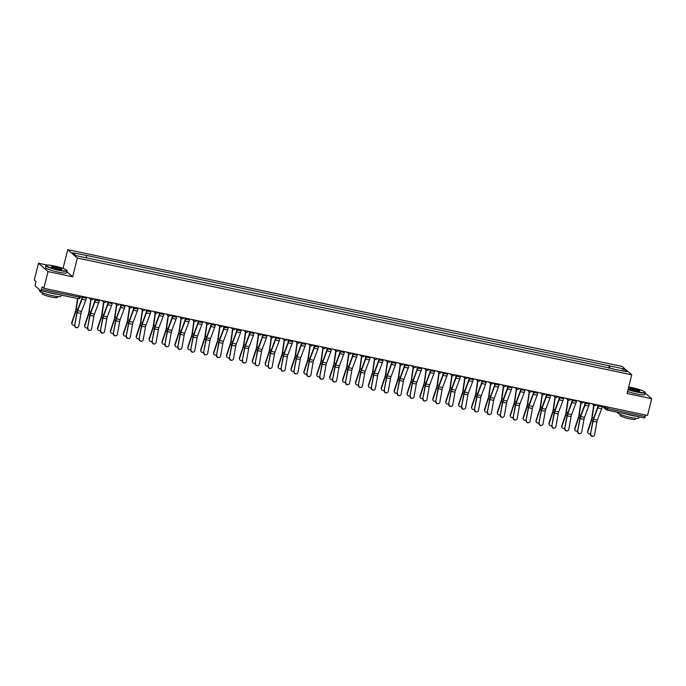 <?xml version="1.0" encoding="UTF-8"?>
<svg xmlns="http://www.w3.org/2000/svg" width="686" height="686" viewBox="0 0 686 686"><rect width="100%" height="100%" fill="white"/><g stroke="black" fill="none" stroke-linecap="round" stroke-linejoin="round"><path stroke-width="1.03" d="M47.24 265.07L38.467 263.227L34.3 279.939L35.989 281.423L35.346 284.021A1.749 0.446 -78.1 0 0 35.303 286.036L40.723 290.77A1.749 0.446 -78.1 0 0 40.783 290.804A1.749 0.446 -78.1 0 0 41.52 289.423L80.245 297.33M38.467 263.227L48.029 271.587L43.861 288.3L647.533 415.442L651.7 398.729L627.064 393.532L631.737 374.805L622.168 366.444L67.777 249.678L63.035 268.398M642.516 390.694L641.076 390.137M48.029 271.587L72.665 276.775L77.338 258.039L631.737 374.805M43.861 288.3L42.172 286.817L41.52 289.423M651.7 398.729L645.089 392.949M645.569 415.03L645.192 416.565A1.749 0.446 101.9 0 1 644.446 417.945A1.749 0.446 101.9 0 1 644.386 417.911L607.059 410.048M609.76 368.365L609.803 365.947L623.694 368.871L626.91 371.683L612.855 369.017M609.803 365.947L86.042 255.338L72.605 252.8L75.82 255.612L613.018 368.751M67.777 249.678L77.338 258.039M66.911 271.742L72.665 276.775M608.705 368.142L609.357 365.552M86.496 255.732L86.453 257.85M623.694 368.871L621.91 370.629M590.826 433.895A2.007 1.929 75.2 0 0 593.236 436.236A2.007 1.929 75.2 0 0 594.625 434.692L596.854 422.07L593.056 421.264L590.517 433.972A2.007 1.929 -104.8 0 0 593.081 436.27M598.346 405.083L598.175 405.803A4.373 1.123 101.9 0 1 597.695 407.347L593.459 418.649A4.373 1.123 -78.1 0 0 592.738 421.35L590.517 433.972M598.638 405.143L598.424 406.018A5.505 1.415 101.9 0 1 597.823 407.964L593.587 419.266A3.233 0.832 -78.1 0 0 593.056 421.264M602.445 405.94L602.222 406.815A5.505 1.415 101.9 0 1 601.622 408.77L597.386 420.072A3.233 0.832 -78.1 0 0 596.854 422.07M587.808 432.755L587.636 432.257A2.007 1.784 -18.4 0 1 587.645 431.22L587.808 431.726A2.007 1.784 161.6 0 0 590.56 433.689M593.673 405.212L591.855 417.868A3.233 0.832 101.9 0 1 591.383 419.918L587.645 431.22M593.939 405.426L592.19 417.654A4.373 1.123 101.9 0 1 591.546 420.415L587.808 431.726M597.918 404.989A4.373 1.123 -78.1 0 0 597.9 405.109L597.515 407.836M577.929 431.177A2.007 1.929 75.2 0 0 580.339 433.526A2.007 1.929 75.2 0 0 581.728 431.983L583.957 419.352L580.159 418.546L577.621 431.262A2.007 1.929 -104.8 0 0 580.185 433.561M585.45 402.365L585.278 403.085A4.373 1.123 101.9 0 1 584.798 404.629L580.562 415.93A4.373 1.123 -78.1 0 0 579.842 418.632L577.621 431.262M585.741 402.425L585.527 403.299A5.505 1.415 101.9 0 1 584.926 405.246L580.69 416.548A3.233 0.832 -78.1 0 0 580.159 418.546M589.548 403.231L589.325 404.105A5.505 1.415 101.9 0 1 588.725 406.052L584.489 417.354A3.233 0.832 -78.1 0 0 583.957 419.352M565.032 428.458A2.007 1.929 75.2 0 0 567.442 430.808A2.007 1.929 75.2 0 0 568.831 429.265L571.061 416.634L567.262 415.836L564.724 428.544A2.007 1.929 -104.8 0 0 567.288 430.842M572.553 399.646L572.381 400.367A4.373 1.123 101.9 0 1 571.901 401.91L567.665 413.212A4.373 1.123 -78.1 0 0 566.945 415.913L564.724 428.544M572.844 399.715L572.63 400.581A5.505 1.415 101.9 0 1 572.03 402.536L567.794 413.838A3.233 0.832 -78.1 0 0 567.262 415.836M576.652 400.513L576.429 401.387A5.505 1.415 101.9 0 1 575.828 403.334L571.592 414.636A3.233 0.832 -78.1 0 0 571.061 416.634M574.911 430.045L574.739 429.539A2.007 1.784 -18.4 0 1 574.748 428.51L574.911 429.007A2.007 1.784 161.6 0 0 577.663 430.98M580.776 402.493L578.958 415.15A3.233 0.832 101.9 0 1 578.487 417.199L574.748 428.51M581.042 402.708L579.293 414.936A4.373 1.123 101.9 0 1 578.65 417.697L574.911 429.007M585.021 402.279A4.373 1.123 -78.1 0 0 585.004 402.399L584.618 405.117M562.014 427.327L561.843 426.821A2.007 1.784 -18.4 0 1 561.851 425.792L562.014 426.289A2.007 1.784 161.6 0 0 564.767 428.261M567.879 399.775L566.061 412.432A3.233 0.832 101.9 0 1 565.59 414.481L561.851 425.792M568.145 399.989L566.396 412.217A4.373 1.123 101.9 0 1 565.753 414.987L562.014 426.289M572.124 399.561A4.373 1.123 -78.1 0 0 572.107 399.681L571.721 402.399M628.11 389.331A10.667 1.466 14 0 0 636.96 391.783A10.667 1.466 14 0 0 644.926 392.1A10.667 1.466 14 0 0 632.295 387.701A10.667 1.466 14 0 0 628.676 387.058M644.926 392.1L645.114 392.409A10.925 1.501 -166 0 1 645.166 392.641A10.925 1.501 -166 0 1 636.96 392.092A10.925 1.501 -166 0 1 628.042 389.622M633.461 388.722A5.334 0.729 -166 0 1 639.729 391.123A5.334 0.729 -166 0 1 635.793 390.763A5.334 0.729 -166 0 1 629.482 388.568A5.334 0.729 -166 0 1 633.461 388.722M639.489 391.192A5.068 0.695 14 0 0 633.452 389.031A5.068 0.695 14 0 0 629.654 388.739M639.138 416.822L638.837 418.006A10.925 1.501 -166 0 1 630.631 417.457A10.925 1.501 -166 0 1 617.64 412.723L617.743 412.32M636.016 416.17A10.925 1.501 -166 0 1 631.154 415.356A10.925 1.501 -166 0 1 625.641 413.984M635.622 418.28L635.39 419.197A7.863 1.08 -166 0 1 629.482 418.803A7.863 1.08 -166 0 1 620.127 415.399L620.358 414.473M645.166 392.641L644.703 394.493A10.925 1.501 -166 0 1 636.497 393.935A10.925 1.501 -166 0 1 627.579 391.474M54.254 265.962A10.667 1.466 14 0 0 46.391 265.25A10.667 1.466 14 0 0 58.919 270.044A10.667 1.466 14 0 0 66.885 270.361A10.667 1.466 14 0 0 54.254 265.962M66.885 270.361L67.074 270.67A10.925 1.501 -166 0 1 67.125 270.901A10.925 1.501 -166 0 1 58.919 270.344A10.925 1.501 -166 0 1 45.928 265.611A10.925 1.501 -166 0 1 46.073 265.439L46.391 265.25M55.42 266.983A5.334 0.729 -166 0 1 61.689 269.375A5.334 0.729 -166 0 1 57.753 269.023A5.334 0.729 -166 0 1 51.441 266.82A5.334 0.729 -166 0 1 55.42 266.983M61.448 269.452A5.068 0.695 14 0 0 55.412 267.283A5.068 0.695 14 0 0 51.622 267M61.097 295.083L60.797 296.266A10.925 1.501 -166 0 1 52.59 295.717A10.925 1.501 -166 0 1 39.599 290.984L39.839 290.007M57.984 294.423A10.925 1.501 -166 0 1 53.114 293.617A10.925 1.501 -166 0 1 47.6 292.236M57.581 296.541L57.35 297.458A7.863 1.08 -166 0 1 51.441 297.064A7.863 1.08 -166 0 1 42.086 293.651L42.318 292.733M67.125 270.901L66.662 272.745A10.925 1.501 -166 0 1 58.456 272.196A10.925 1.501 -166 0 1 45.465 267.463L45.928 265.611M552.136 425.749A2.007 1.929 75.2 0 0 554.545 428.09A2.007 1.929 75.2 0 0 555.934 426.546L558.164 413.915L554.365 413.118L551.827 425.826A2.007 1.929 -104.8 0 0 554.391 428.124M559.656 396.937L559.484 397.648A4.373 1.123 101.9 0 1 559.004 399.201L554.768 410.502A4.373 1.123 -78.1 0 0 554.048 413.195L551.827 425.826M559.947 396.997L559.733 397.871A5.505 1.415 101.9 0 1 559.133 399.818L554.897 411.12A3.233 0.832 -78.1 0 0 554.365 413.118M563.755 397.794L563.532 398.669A5.505 1.415 101.9 0 1 562.932 400.615L558.696 411.917A3.233 0.832 -78.1 0 0 558.164 413.915M539.239 423.03A2.007 1.929 75.2 0 0 541.648 425.371A2.007 1.929 75.2 0 0 543.038 423.828L545.267 411.197L541.468 410.4L538.93 423.108A2.007 1.929 -104.8 0 0 541.494 425.406M546.759 394.218L546.588 394.939A4.373 1.123 101.9 0 1 546.107 396.482L541.871 407.784A4.373 1.123 -78.1 0 0 541.151 410.485L538.93 423.108M547.051 394.279L546.836 395.153A5.505 1.415 101.9 0 1 546.236 397.1L542 408.402A3.233 0.832 -78.1 0 0 541.468 410.4M550.858 395.076L550.635 395.951A5.505 1.415 101.9 0 1 550.035 397.897L545.799 409.208A3.233 0.832 -78.1 0 0 545.267 411.197M526.342 420.312A2.007 1.929 75.2 0 0 528.752 422.653A2.007 1.929 75.2 0 0 530.141 421.11L532.37 408.487L528.572 407.681L526.033 420.398A2.007 1.929 -104.8 0 0 528.597 422.687M533.871 391.5L533.691 392.221A4.373 1.123 101.9 0 1 533.211 393.764L528.975 405.066A4.373 1.123 -78.1 0 0 528.254 407.767L526.033 420.398M534.154 391.56L533.94 392.435A5.505 1.415 101.9 0 1 533.339 394.381L529.103 405.683A3.233 0.832 -78.1 0 0 528.572 407.681M537.961 392.366L537.738 393.241A5.505 1.415 101.9 0 1 537.138 395.187L532.902 406.489A3.233 0.832 -78.1 0 0 532.37 408.487M549.117 424.608L548.946 424.111A2.007 1.784 -18.4 0 1 548.954 423.073L549.117 423.571A2.007 1.784 161.6 0 0 551.87 425.543M554.983 397.065L553.173 409.722A3.233 0.832 101.9 0 1 552.693 411.763L548.954 423.073M555.248 397.271L553.499 409.499A4.373 1.123 101.9 0 1 552.856 412.269L549.117 423.571M559.227 396.842A4.373 1.123 -78.1 0 0 559.21 396.962L558.824 399.681M536.22 421.89L536.049 421.393A2.007 1.784 -18.4 0 1 536.058 420.355L536.22 420.861A2.007 1.784 161.6 0 0 538.973 422.825M542.086 394.347L540.276 407.004A3.233 0.832 101.9 0 1 539.796 409.053L536.058 420.355M542.352 394.561L540.602 406.781A4.373 1.123 101.9 0 1 539.959 409.551L536.22 420.861M546.33 394.124A4.373 1.123 -78.1 0 0 546.313 394.244L545.927 396.971M523.324 419.18L523.152 418.674A2.007 1.784 -18.4 0 1 523.161 417.637L523.324 418.143A2.007 1.784 161.6 0 0 526.076 420.115M529.189 391.629L527.38 404.286A3.233 0.832 101.9 0 1 526.899 406.335L523.161 417.637M529.455 391.843L527.706 404.071A4.373 1.123 101.9 0 1 527.062 406.832L523.324 418.143M533.434 391.414A4.373 1.123 -78.1 0 0 533.416 391.535L533.031 394.253M513.445 417.594A2.007 1.929 75.2 0 0 515.855 419.943A2.007 1.929 75.2 0 0 517.244 418.4L519.473 405.769L515.675 404.972L513.137 417.68A2.007 1.929 -104.8 0 0 515.701 419.978M520.974 388.782L520.794 389.502A4.373 1.123 101.9 0 1 520.314 391.046L516.078 402.348A4.373 1.123 -78.1 0 0 515.358 405.049L513.137 417.68M521.257 388.851L521.043 389.717A5.505 1.415 101.9 0 1 520.442 391.672L516.206 402.974A3.233 0.832 -78.1 0 0 515.675 404.972M525.064 389.648L524.841 390.523A5.505 1.415 101.9 0 1 524.241 392.469L520.005 403.771A3.233 0.832 -78.1 0 0 519.473 405.769M510.427 416.462L510.255 415.956A2.007 1.784 -18.4 0 1 510.264 414.927L510.427 415.424A2.007 1.784 161.6 0 0 513.179 417.397M516.292 388.911L514.483 401.567A3.233 0.832 101.9 0 1 514.003 403.617L510.264 414.927M516.558 389.125L514.809 401.353A4.373 1.123 101.9 0 1 514.166 404.114L510.427 415.424M520.537 388.696A4.373 1.123 -78.1 0 0 520.52 388.816L520.134 391.535M500.548 414.884A2.007 1.929 75.2 0 0 502.958 417.225A2.007 1.929 75.2 0 0 504.347 415.682L506.577 403.051L502.778 402.253L500.24 414.961A2.007 1.929 -104.8 0 0 502.804 417.26M508.077 386.072L507.897 386.784A4.373 1.123 101.9 0 1 507.417 388.336L503.181 399.638A4.373 1.123 -78.1 0 0 502.461 402.33L500.24 414.961M508.36 386.132L508.146 387.007A5.505 1.415 101.9 0 1 507.546 388.953L503.31 400.255A3.233 0.832 -78.1 0 0 502.778 402.253M512.168 386.93L511.945 387.804A5.505 1.415 101.9 0 1 511.344 389.751L507.108 401.053A3.233 0.832 -78.1 0 0 506.577 403.051M497.53 413.744L497.359 413.246A2.007 1.784 -18.4 0 1 497.367 412.209L497.53 412.706A2.007 1.784 161.6 0 0 500.283 414.678M503.395 386.201L501.586 398.858A3.233 0.832 101.9 0 1 501.106 400.898L497.367 412.209M503.661 386.407L501.912 398.635A4.373 1.123 101.9 0 1 501.269 401.404L497.53 412.706M507.64 385.978A4.373 1.123 -78.1 0 0 507.623 386.098L507.237 388.816M487.652 412.166A2.007 1.929 75.2 0 0 490.061 414.507A2.007 1.929 75.2 0 0 491.459 412.963L493.68 400.332L489.881 399.535L487.343 412.243A2.007 1.929 -104.8 0 0 489.907 414.541M495.181 383.354L495 384.066A4.373 1.123 101.9 0 1 494.52 385.618L490.284 396.92A4.373 1.123 -78.1 0 0 489.564 399.621L487.343 412.243M495.464 383.414L495.249 384.289A5.505 1.415 101.9 0 1 494.649 386.235L490.413 397.537A3.233 0.832 -78.1 0 0 489.881 399.535M499.271 384.211L499.048 385.086A5.505 1.415 101.9 0 1 498.448 387.033L494.212 398.343A3.233 0.832 -78.1 0 0 493.68 400.332M484.633 411.025L484.462 410.528A2.007 1.784 -18.4 0 1 484.47 409.491L484.633 409.996A2.007 1.784 161.6 0 0 487.386 411.96M490.499 383.483L488.689 396.139A3.233 0.832 101.9 0 1 488.209 398.189L484.47 409.491M490.764 383.697L489.015 395.916A4.373 1.123 101.9 0 1 488.381 398.686L484.633 409.996M494.743 383.26A4.373 1.123 -78.1 0 0 494.726 383.38L494.34 386.107M474.755 409.448A2.007 1.929 75.2 0 0 477.164 411.789A2.007 1.929 75.2 0 0 478.562 410.245L480.783 397.623L476.984 396.817L474.446 409.533A2.007 1.929 -104.8 0 0 477.01 411.823M482.284 380.636L482.104 381.356A4.373 1.123 101.9 0 1 481.623 382.899L477.387 394.201A4.373 1.123 -78.1 0 0 476.667 396.902L474.446 409.533M482.567 380.696L482.352 381.57A5.505 1.415 101.9 0 1 481.752 383.517L477.516 394.819A3.233 0.832 -78.1 0 0 476.984 396.817M486.374 381.502L486.151 382.368A5.505 1.415 101.9 0 1 485.551 384.323L481.315 395.625A3.233 0.832 -78.1 0 0 480.783 397.623M471.736 408.316L471.565 407.81A2.007 1.784 -18.4 0 1 471.574 406.772L471.736 407.278A2.007 1.784 161.6 0 0 474.489 409.25M477.602 380.764L475.792 393.421A3.233 0.832 101.9 0 1 475.312 395.47L471.574 406.772M477.868 380.979L476.118 393.207A4.373 1.123 101.9 0 1 475.484 395.968L471.736 407.278M481.846 380.55A4.373 1.123 -78.1 0 0 481.829 380.67L481.443 383.388M461.858 406.729A2.007 1.929 75.2 0 0 464.276 409.079A2.007 1.929 75.2 0 0 465.665 407.535L467.886 394.904L464.088 394.107L461.549 406.815A2.007 1.929 -104.8 0 0 464.113 409.113M469.387 377.917L469.207 378.638A4.373 1.123 101.9 0 1 468.727 380.181L464.491 391.483A4.373 1.123 -78.1 0 0 463.77 394.184L461.549 406.815M469.67 377.977L469.456 378.852A5.505 1.415 101.9 0 1 468.855 380.799L464.619 392.109A3.233 0.832 -78.1 0 0 464.088 394.107M473.477 378.783L473.254 379.658A5.505 1.415 101.9 0 1 472.654 381.605L468.418 392.906A3.233 0.832 -78.1 0 0 467.886 394.904M458.84 405.598L458.668 405.092A2.007 1.784 -18.4 0 1 458.677 404.063L458.84 404.56A2.007 1.784 161.6 0 0 461.592 406.532M464.705 378.046L462.896 390.703A3.233 0.832 101.9 0 1 462.415 392.752L458.677 404.063M464.971 378.26L463.222 390.488A4.373 1.123 101.9 0 1 462.587 393.25L458.84 404.56M468.95 377.832A4.373 1.123 -78.1 0 0 468.932 377.952L468.547 380.67M448.961 404.011A2.007 1.929 75.2 0 0 451.379 406.361A2.007 1.929 75.2 0 0 452.769 404.817L454.99 392.186L451.191 391.389L448.653 404.097A2.007 1.929 -104.8 0 0 451.217 406.395M456.49 375.208L456.31 375.919A4.373 1.123 101.9 0 1 455.83 377.463L451.594 388.773A4.373 1.123 -78.1 0 0 450.873 391.466L448.653 404.097M456.773 375.268L456.559 376.142A5.505 1.415 101.9 0 1 455.958 378.089L451.722 389.391A3.233 0.832 -78.1 0 0 451.191 391.389M460.58 376.065L460.357 376.94A5.505 1.415 101.9 0 1 459.757 378.886L455.521 390.188A3.233 0.832 -78.1 0 0 454.99 392.186M445.943 402.879L445.771 402.382A2.007 1.784 -18.4 0 1 445.78 401.344L445.943 401.842A2.007 1.784 161.6 0 0 448.695 403.814M451.808 375.336L449.999 387.993A3.233 0.832 101.9 0 1 449.519 390.034L445.78 401.344M452.074 375.542L450.325 387.77A4.373 1.123 101.9 0 1 449.69 390.54L445.943 401.842M456.053 375.113A4.373 1.123 -78.1 0 0 456.036 375.233L455.65 377.952M436.064 401.301A2.007 1.929 75.2 0 0 438.483 403.642A2.007 1.929 75.2 0 0 439.872 402.099L442.093 389.468L438.294 388.67L435.756 401.379A2.007 1.929 -104.8 0 0 438.32 403.677M443.593 372.489L443.413 373.201A4.373 1.123 101.9 0 1 442.933 374.753L438.697 386.055A4.373 1.123 -78.1 0 0 437.977 388.756L435.756 401.379M443.876 372.549L443.662 373.424A5.505 1.415 101.9 0 1 443.062 375.371L438.826 386.672A3.233 0.832 -78.1 0 0 438.294 388.67M447.684 373.347L447.461 374.222A5.505 1.415 101.9 0 1 446.86 376.168L442.624 387.47A3.233 0.832 -78.1 0 0 442.093 389.468M433.046 400.161L432.875 399.664A2.007 1.784 -18.4 0 1 432.883 398.626L433.046 399.132A2.007 1.784 161.6 0 0 435.799 401.096M438.911 372.618L437.102 385.275A3.233 0.832 101.9 0 1 436.622 387.316L432.883 398.626M439.177 372.824L437.436 385.052A4.373 1.123 101.9 0 1 436.793 387.822L433.046 399.132M443.165 372.395A4.373 1.123 -78.1 0 0 443.139 372.515L442.753 375.242M423.168 398.583A2.007 1.929 75.2 0 0 425.586 400.924A2.007 1.929 75.2 0 0 426.975 399.381L429.196 386.758L425.397 385.952L422.859 398.669A2.007 1.929 -104.8 0 0 425.423 400.958M430.697 369.771L430.516 370.491A4.373 1.123 101.9 0 1 430.036 372.035L425.8 383.337A4.373 1.123 -78.1 0 0 425.08 386.038L422.859 398.669M430.98 369.831L430.765 370.706A5.505 1.415 101.9 0 1 430.165 372.652L425.929 383.954A3.233 0.832 -78.1 0 0 425.397 385.952M434.787 370.637L434.564 371.503A5.505 1.415 101.9 0 1 433.964 373.458L429.728 384.76A3.233 0.832 -78.1 0 0 429.196 386.758M420.149 397.451L419.978 396.945A2.007 1.784 -18.4 0 1 419.986 395.908L420.149 396.414A2.007 1.784 161.6 0 0 422.902 398.386M426.015 369.9L424.205 382.556A3.233 0.832 101.9 0 1 423.725 384.606L419.986 395.908M426.28 370.114L424.54 382.342A4.373 1.123 101.9 0 1 423.897 385.103L420.149 396.414M430.268 369.685A4.373 1.123 -78.1 0 0 430.242 369.805L429.856 372.524M410.271 395.865A2.007 1.929 75.2 0 0 412.689 398.214A2.007 1.929 75.2 0 0 414.078 396.671L416.299 384.04L412.5 383.234L409.962 395.951A2.007 1.929 -104.8 0 0 412.526 398.249M417.8 367.053L417.62 367.773A4.373 1.123 101.9 0 1 417.139 369.317L412.903 380.619A4.373 1.123 -78.1 0 0 412.183 383.32L409.962 395.951M418.083 367.113L417.868 367.988A5.505 1.415 101.9 0 1 417.268 369.934L413.032 381.245A3.233 0.832 -78.1 0 0 412.5 383.234M421.89 367.919L421.667 368.794A5.505 1.415 101.9 0 1 421.067 370.74L416.831 382.042A3.233 0.832 -78.1 0 0 416.299 384.04M407.252 394.733L407.081 394.227A2.007 1.784 -18.4 0 1 407.09 393.198L407.252 393.695A2.007 1.784 161.6 0 0 410.005 395.668M413.118 367.182L411.308 379.838A3.233 0.832 101.9 0 1 410.828 381.888L407.09 393.198M413.384 367.396L411.643 379.624A4.373 1.123 101.9 0 1 411 382.385L407.252 393.695M417.371 366.967A4.373 1.123 -78.1 0 0 417.345 367.087L416.959 369.805M397.374 393.147A2.007 1.929 75.2 0 0 399.792 395.496A2.007 1.929 75.2 0 0 401.181 393.953L403.402 381.322L399.604 380.524L397.065 393.232A2.007 1.929 -104.8 0 0 399.629 395.53M404.903 364.343L404.723 365.055A4.373 1.123 101.9 0 1 404.243 366.598L400.007 377.909A4.373 1.123 -78.1 0 0 399.286 380.601L397.065 393.232M405.186 364.403L404.972 365.278A5.505 1.415 101.9 0 1 404.371 367.224L400.135 378.526A3.233 0.832 -78.1 0 0 399.604 380.524M408.993 365.201L408.77 366.075A5.505 1.415 101.9 0 1 408.17 368.022L403.934 379.324A3.233 0.832 -78.1 0 0 403.402 381.322M394.356 392.015L394.184 391.517A2.007 1.784 -18.4 0 1 394.193 390.48L394.356 390.977A2.007 1.784 161.6 0 0 397.108 392.949M400.221 364.472L398.412 377.129A3.233 0.832 101.9 0 1 397.931 379.169L394.193 390.48M400.487 364.678L398.746 376.906A4.373 1.123 101.9 0 1 398.103 379.675L394.356 390.977M404.474 364.249A4.373 1.123 -78.1 0 0 404.448 364.369L404.063 367.087M384.477 390.437A2.007 1.929 75.2 0 0 386.895 392.778A2.007 1.929 75.2 0 0 388.285 391.234L390.505 378.603L386.707 377.806L384.169 390.514A2.007 1.929 -104.8 0 0 386.733 392.812M392.006 361.625L391.826 362.337A4.373 1.123 101.9 0 1 391.346 363.889L387.11 375.191A4.373 1.123 -78.1 0 0 386.39 377.892L384.169 390.514M392.289 361.685L392.075 362.56A5.505 1.415 101.9 0 1 391.474 364.506L387.238 375.808A3.233 0.832 -78.1 0 0 386.707 377.806M396.096 362.482L395.873 363.357A5.505 1.415 101.9 0 1 395.273 365.304L391.037 376.605A3.233 0.832 -78.1 0 0 390.505 378.603M381.459 389.296L381.287 388.799A2.007 1.784 -18.4 0 1 381.296 387.762L381.459 388.267A2.007 1.784 161.6 0 0 384.211 390.231M387.324 361.754L385.515 374.41A3.233 0.832 101.9 0 1 385.035 376.451L381.296 387.762M387.59 361.959L385.849 374.187A4.373 1.123 101.9 0 1 385.206 376.957L381.459 388.267M391.577 361.531A4.373 1.123 -78.1 0 0 391.552 361.651L391.166 364.369M371.58 387.719A2.007 1.929 75.2 0 0 373.999 390.06A2.007 1.929 75.2 0 0 375.388 388.516L377.609 375.894L373.81 375.088L371.272 387.804A2.007 1.929 -104.8 0 0 373.836 390.094M379.109 358.907L378.929 359.627A4.373 1.123 101.9 0 1 378.449 361.17L374.213 372.472A4.373 1.123 -78.1 0 0 373.493 375.173L371.272 387.804M379.392 358.967L379.178 359.841A5.505 1.415 101.9 0 1 378.578 361.788L374.342 373.09A3.233 0.832 -78.1 0 0 373.81 375.088M383.2 359.773L382.977 360.639A5.505 1.415 101.9 0 1 382.385 362.594L378.14 373.896A3.233 0.832 -78.1 0 0 377.609 375.894M368.562 386.587L368.391 386.081A2.007 1.784 -18.4 0 1 368.399 385.043L368.562 385.549A2.007 1.784 161.6 0 0 371.315 387.521M374.427 359.035L372.618 371.692A3.233 0.832 101.9 0 1 372.138 373.741L368.399 385.043M374.693 359.25L372.952 371.478A4.373 1.123 101.9 0 1 372.309 374.239L368.562 385.549M378.681 358.821A4.373 1.123 -78.1 0 0 378.655 358.932L378.269 361.659M358.684 385A2.007 1.929 75.2 0 0 361.102 387.35A2.007 1.929 75.2 0 0 362.491 385.806L364.712 373.175L360.913 372.369L358.375 385.086A2.007 1.929 -104.8 0 0 360.939 387.384M366.213 356.188L366.032 356.909A4.373 1.123 101.9 0 1 365.552 358.452L361.316 369.754A4.373 1.123 -78.1 0 0 360.596 372.455L358.375 385.086M366.495 356.248L366.281 357.123A5.505 1.415 101.9 0 1 365.681 359.07L361.445 370.38A3.233 0.832 -78.1 0 0 360.913 372.369M370.303 357.054L370.08 357.929A5.505 1.415 101.9 0 1 369.488 359.876L365.244 371.177A3.233 0.832 -78.1 0 0 364.712 373.175M355.665 383.868L355.494 383.363A2.007 1.784 -18.4 0 1 355.502 382.334L355.665 382.831A2.007 1.784 161.6 0 0 358.418 384.803M361.531 356.317L359.721 368.974A3.233 0.832 101.9 0 1 359.241 371.023L355.502 382.334M361.796 356.531L360.056 368.759A4.373 1.123 101.9 0 1 359.413 371.52L355.665 382.831M365.784 356.103A4.373 1.123 -78.1 0 0 365.758 356.223L365.372 358.941M345.787 382.282A2.007 1.929 75.2 0 0 348.205 384.632A2.007 1.929 75.2 0 0 349.594 383.088L351.815 370.457L348.016 369.66L345.478 382.368A2.007 1.929 -104.8 0 0 348.042 384.666M353.316 353.479L353.136 354.19A4.373 1.123 101.9 0 1 352.655 355.734L348.419 367.044A4.373 1.123 -78.1 0 0 347.699 369.737L345.478 382.368M353.599 353.539L353.384 354.405A5.505 1.415 101.9 0 1 352.784 356.36L348.548 367.662A3.233 0.832 -78.1 0 0 348.016 369.66M357.406 354.336L357.183 355.211A5.505 1.415 101.9 0 1 356.591 357.157L352.347 368.459A3.233 0.832 -78.1 0 0 351.815 370.457M342.768 381.15L342.597 380.653A2.007 1.784 -18.4 0 1 342.606 379.615L342.768 380.113A2.007 1.784 161.6 0 0 345.521 382.085M348.634 353.599L346.824 366.255A3.233 0.832 101.9 0 1 346.344 368.305L342.606 379.615M348.9 353.813L347.159 366.041A4.373 1.123 101.9 0 1 346.516 368.811L342.768 380.113M352.887 353.384A4.373 1.123 -78.1 0 0 352.861 353.504L352.475 356.223M332.89 379.572A2.007 1.929 75.2 0 0 335.308 381.913A2.007 1.929 75.2 0 0 336.697 380.37L338.918 367.739L335.12 366.941L332.581 379.65A2.007 1.929 -104.8 0 0 335.145 381.948M340.419 350.76L340.239 351.472A4.373 1.123 101.9 0 1 339.759 353.024L335.523 364.326A4.373 1.123 -78.1 0 0 334.802 367.019L332.581 379.65M340.702 350.82L340.488 351.695A5.505 1.415 101.9 0 1 339.887 353.642L335.651 364.943A3.233 0.832 -78.1 0 0 335.12 366.941M344.509 351.618L344.286 352.493A5.505 1.415 101.9 0 1 343.695 354.439L339.45 365.741A3.233 0.832 -78.1 0 0 338.918 367.739M329.872 378.432L329.7 377.935A2.007 1.784 -18.4 0 1 329.709 376.897L329.872 377.394A2.007 1.784 161.6 0 0 332.624 379.367M335.737 350.889L333.928 363.546A3.233 0.832 101.9 0 1 333.447 365.587L329.709 376.897M336.003 351.095L334.262 363.323A4.373 1.123 101.9 0 1 333.619 366.092L329.872 377.394M339.99 350.666A4.373 1.123 -78.1 0 0 339.964 350.786L339.579 353.504M319.993 376.854A2.007 1.929 75.2 0 0 322.411 379.195A2.007 1.929 75.2 0 0 323.801 377.652L326.022 365.029L322.223 364.223L319.685 376.931A2.007 1.929 -104.8 0 0 322.249 379.229M327.522 348.042L327.342 348.762A4.373 1.123 101.9 0 1 326.862 350.306L322.626 361.608A4.373 1.123 -78.1 0 0 321.914 364.309L319.685 376.931M327.805 348.102L327.591 348.977A5.505 1.415 101.9 0 1 326.99 350.923L322.754 362.225A3.233 0.832 -78.1 0 0 322.223 364.223M331.612 348.9L331.389 349.774A5.505 1.415 101.9 0 1 330.798 351.721L326.562 363.031A3.233 0.832 -78.1 0 0 326.022 365.029M316.975 375.714L316.803 375.216A2.007 1.784 -18.4 0 1 316.812 374.179L316.975 374.685A2.007 1.784 161.6 0 0 319.727 376.648M322.84 348.171L321.031 360.827A3.233 0.832 101.9 0 1 320.551 362.877L316.812 374.179M323.106 348.385L321.365 360.613A4.373 1.123 101.9 0 1 320.722 363.374L316.975 374.685M327.093 347.948A4.373 1.123 -78.1 0 0 327.068 348.068L326.682 350.795M307.096 374.136A2.007 1.929 75.2 0 0 309.515 376.485A2.007 1.929 75.2 0 0 310.904 374.942L313.125 362.311L309.326 361.505L306.788 374.222A2.007 1.929 -104.8 0 0 309.352 376.52M314.625 345.324L314.445 346.044A4.373 1.123 101.9 0 1 313.965 347.588L309.729 358.889A4.373 1.123 -78.1 0 0 309.017 361.591L306.788 374.222M314.908 345.384L314.694 346.259A5.505 1.415 101.9 0 1 314.094 348.205L309.858 359.507A3.233 0.832 -78.1 0 0 309.326 361.505M318.716 346.19L318.493 347.065A5.505 1.415 101.9 0 1 317.901 349.011L313.665 360.313A3.233 0.832 -78.1 0 0 313.125 362.311M304.078 373.004L303.907 372.498A2.007 1.784 -18.4 0 1 303.915 371.469L304.078 371.966A2.007 1.784 161.6 0 0 306.831 373.939M309.943 345.452L308.134 358.109A3.233 0.832 101.9 0 1 307.654 360.159L303.915 371.469M310.209 345.667L308.468 357.895A4.373 1.123 101.9 0 1 307.825 360.656L304.078 371.966M314.197 345.238A4.373 1.123 -78.1 0 0 314.179 345.358L313.785 348.076M294.2 371.418A2.007 1.929 75.2 0 0 296.618 373.767A2.007 1.929 75.2 0 0 298.007 372.224L300.228 359.593L296.429 358.795L293.891 371.503A2.007 1.929 -104.8 0 0 296.455 373.801M301.729 342.606L301.548 343.326A4.373 1.123 101.9 0 1 301.068 344.869L296.832 356.171A4.373 1.123 -78.1 0 0 296.12 358.872L293.891 371.503M302.012 342.674L301.797 343.54A5.505 1.415 101.9 0 1 301.197 345.495L296.961 356.797A3.233 0.832 -78.1 0 0 296.429 358.795M305.819 343.472L305.596 344.346A5.505 1.415 101.9 0 1 305.004 346.293L300.768 357.595A3.233 0.832 -78.1 0 0 300.228 359.593M291.181 370.286L291.01 369.78A2.007 1.784 -18.4 0 1 291.018 368.751L291.181 369.248A2.007 1.784 161.6 0 0 293.934 371.22M297.047 342.734L295.237 355.391A3.233 0.832 101.9 0 1 294.757 357.44L291.018 368.751M297.312 342.949L295.572 355.177A4.373 1.123 101.9 0 1 294.929 357.946L291.181 369.248M301.3 342.52A4.373 1.123 -78.1 0 0 301.283 342.64L300.888 345.358M281.303 368.708A2.007 1.929 75.2 0 0 283.721 371.049A2.007 1.929 75.2 0 0 285.11 369.505L287.331 356.874L283.532 356.077L280.994 368.785A2.007 1.929 -104.8 0 0 283.558 371.083M288.832 339.896L288.652 340.608A4.373 1.123 101.9 0 1 288.171 342.16L283.935 353.462A4.373 1.123 -78.1 0 0 283.224 356.154L280.994 368.785M289.115 339.956L288.9 340.831A5.505 1.415 101.9 0 1 288.3 342.777L284.064 354.079A3.233 0.832 -78.1 0 0 283.532 356.077M292.922 340.753L292.699 341.628A5.505 1.415 101.9 0 1 292.107 343.575L287.871 354.876A3.233 0.832 -78.1 0 0 287.331 356.874M278.284 367.567L278.113 367.07A2.007 1.784 -18.4 0 1 278.122 366.032L278.284 366.53A2.007 1.784 161.6 0 0 281.037 368.502M284.15 340.024L282.34 352.681A3.233 0.832 101.9 0 1 281.86 354.722L278.122 366.032M284.416 340.23L282.675 352.458A4.373 1.123 101.9 0 1 282.032 355.228L278.284 366.53M288.403 339.802A4.373 1.123 -78.1 0 0 288.386 339.922L287.991 342.64M268.406 365.99A2.007 1.929 75.2 0 0 270.824 368.331A2.007 1.929 75.2 0 0 272.213 366.787L274.434 354.156L270.636 353.359L268.097 366.067A2.007 1.929 -104.8 0 0 270.661 368.365M275.935 337.178L275.755 337.898A4.373 1.123 101.9 0 1 275.275 339.441L271.039 350.743A4.373 1.123 -78.1 0 0 270.327 353.444L268.097 366.067M276.218 337.238L276.004 338.112A5.505 1.415 101.9 0 1 275.403 340.059L271.167 351.361A3.233 0.832 -78.1 0 0 270.636 353.359M280.025 338.035L279.802 338.91A5.505 1.415 101.9 0 1 279.211 340.856L274.975 352.167A3.233 0.832 -78.1 0 0 274.434 354.156M265.388 364.849L265.216 364.352A2.007 1.784 -18.4 0 1 265.225 363.314L265.388 363.82A2.007 1.784 161.6 0 0 268.14 365.784M271.253 337.306L269.444 349.963A3.233 0.832 101.9 0 1 268.963 352.012L265.225 363.314M271.519 337.521L269.778 349.74A4.373 1.123 101.9 0 1 269.135 352.51L265.388 363.82M275.506 337.083A4.373 1.123 -78.1 0 0 275.489 337.203L275.095 339.93M255.509 363.271A2.007 1.929 75.2 0 0 257.927 365.612A2.007 1.929 75.2 0 0 259.317 364.069L261.538 351.446L257.739 350.64L255.201 363.357A2.007 1.929 -104.8 0 0 257.765 365.647M263.038 334.459L262.858 335.18A4.373 1.123 101.9 0 1 262.378 336.723L258.142 348.025A4.373 1.123 -78.1 0 0 257.43 350.726L255.201 363.357M263.321 334.519L263.107 335.394A5.505 1.415 101.9 0 1 262.506 337.341L258.27 348.642A3.233 0.832 -78.1 0 0 257.739 350.64M267.128 335.325L266.905 336.2A5.505 1.415 101.9 0 1 266.314 338.147L262.078 349.448A3.233 0.832 -78.1 0 0 261.538 351.446M252.491 362.139L252.319 361.633A2.007 1.784 -18.4 0 1 252.328 360.596L252.491 361.102A2.007 1.784 161.6 0 0 255.243 363.074M258.356 334.588L256.547 347.245A3.233 0.832 101.9 0 1 256.067 349.294L252.328 360.596M258.622 334.802L256.881 347.03A4.373 1.123 101.9 0 1 256.238 349.791L252.491 361.102M262.609 334.374A4.373 1.123 -78.1 0 0 262.592 334.494L262.198 337.212M242.612 360.553A2.007 1.929 75.2 0 0 245.031 362.903A2.007 1.929 75.2 0 0 246.42 361.359L248.641 348.728L244.842 347.931L242.304 360.639A2.007 1.929 -104.8 0 0 244.868 362.937M250.141 331.741L249.961 332.461A4.373 1.123 101.9 0 1 249.481 334.005L245.245 345.307A4.373 1.123 -78.1 0 0 244.533 348.008L242.304 360.639M250.424 331.81L250.21 332.676A5.505 1.415 101.9 0 1 249.61 334.631L245.374 345.933A3.233 0.832 -78.1 0 0 244.842 347.931M254.232 332.607L254.009 333.482A5.505 1.415 101.9 0 1 253.417 335.428L249.181 346.73A3.233 0.832 -78.1 0 0 248.641 348.728M239.594 359.421L239.423 358.915A2.007 1.784 -18.4 0 1 239.431 357.886L239.594 358.384A2.007 1.784 161.6 0 0 242.347 360.356M245.459 331.87L243.65 344.526A3.233 0.832 101.9 0 1 243.17 346.576L239.431 357.886M245.734 332.084L243.984 344.312A4.373 1.123 101.9 0 1 243.341 347.073L239.594 358.384M249.713 331.655A4.373 1.123 -78.1 0 0 249.695 331.775L249.301 334.494M229.716 357.843A2.007 1.929 75.2 0 0 232.134 360.184A2.007 1.929 75.2 0 0 233.523 358.641L235.744 346.01L231.945 345.212L229.407 357.921A2.007 1.929 -104.8 0 0 231.971 360.219M237.245 329.031L237.064 329.743A4.373 1.123 101.9 0 1 236.584 331.295L232.348 342.597A4.373 1.123 -78.1 0 0 231.636 345.29L229.407 357.921M237.528 329.091L237.313 329.966A5.505 1.415 101.9 0 1 236.713 331.913L232.477 343.214A3.233 0.832 -78.1 0 0 231.945 345.212M241.335 329.889L241.112 330.763A5.505 1.415 101.9 0 1 240.52 332.71L236.284 344.012A3.233 0.832 -78.1 0 0 235.744 346.01M226.697 356.703L226.526 356.205A2.007 1.784 -18.4 0 1 226.534 355.168L226.697 355.665A2.007 1.784 161.6 0 0 229.458 357.638M232.563 329.16L230.753 341.817A3.233 0.832 101.9 0 1 230.273 343.858L226.534 355.168M232.837 329.366L231.088 341.594A4.373 1.123 101.9 0 1 230.445 344.363L226.697 355.665M236.816 328.937A4.373 1.123 -78.1 0 0 236.799 329.057L236.404 331.775M216.819 355.125A2.007 1.929 75.2 0 0 219.237 357.466A2.007 1.929 75.2 0 0 220.626 355.923L222.847 343.292L219.048 342.494L216.51 355.202A2.007 1.929 -104.8 0 0 219.074 357.5M224.348 326.313L224.168 327.025A4.373 1.123 101.9 0 1 223.687 328.577L219.451 339.879A4.373 1.123 -78.1 0 0 218.74 342.58L216.51 355.202M224.631 326.373L224.416 327.248A5.505 1.415 101.9 0 1 223.816 329.194L219.58 340.496A3.233 0.832 -78.1 0 0 219.048 342.494M228.438 327.171L228.215 328.045A5.505 1.415 101.9 0 1 227.623 329.992L223.387 341.302A3.233 0.832 -78.1 0 0 222.847 343.292M213.8 353.985L213.629 353.487A2.007 1.784 -18.4 0 1 213.638 352.45L213.8 352.956A2.007 1.784 161.6 0 0 216.562 354.919M219.666 326.442L217.856 339.098A3.233 0.832 101.9 0 1 217.376 341.139L213.638 352.45M219.94 326.656L218.191 338.875A4.373 1.123 101.9 0 1 217.548 341.645L213.8 352.956M223.919 326.219A4.373 1.123 -78.1 0 0 223.902 326.339L223.507 329.066M203.922 352.407A2.007 1.929 75.2 0 0 206.34 354.748A2.007 1.929 75.2 0 0 207.729 353.204L209.95 340.582L206.152 339.776L203.613 352.493A2.007 1.929 -104.8 0 0 206.177 354.782M211.451 323.595L211.271 324.315A4.373 1.123 101.9 0 1 210.791 325.859L206.555 337.16A4.373 1.123 -78.1 0 0 205.843 339.862L203.613 352.493M211.734 323.655L211.52 324.529A5.505 1.415 101.9 0 1 210.919 326.476L206.683 337.778A3.233 0.832 -78.1 0 0 206.152 339.776M215.541 324.461L215.318 325.327A5.505 1.415 101.9 0 1 214.727 327.282L210.491 338.584A3.233 0.832 -78.1 0 0 209.95 340.582M200.904 351.275L200.732 350.769A2.007 1.784 -18.4 0 1 200.741 349.731L200.904 350.237A2.007 1.784 161.6 0 0 203.665 352.21M206.769 323.723L204.96 336.38A3.233 0.832 101.9 0 1 204.479 338.43L200.741 349.731M207.043 323.938L205.294 336.166A4.373 1.123 101.9 0 1 204.651 338.927L200.904 350.237M211.022 323.509A4.373 1.123 -78.1 0 0 211.005 323.629L210.611 326.347M191.025 349.689A2.007 1.929 75.2 0 0 193.443 352.038A2.007 1.929 75.2 0 0 194.833 350.495L197.054 337.864L193.255 337.058L190.717 349.774A2.007 1.929 -104.8 0 0 193.281 352.072M198.554 320.877L198.374 321.597A4.373 1.123 101.9 0 1 197.894 323.14L193.658 334.442A4.373 1.123 -78.1 0 0 192.946 337.143L190.717 349.774M198.837 320.937L198.623 321.811A5.505 1.415 101.9 0 1 198.022 323.758L193.786 335.068A3.233 0.832 -78.1 0 0 193.255 337.058M202.644 321.743L202.421 322.617A5.505 1.415 101.9 0 1 201.83 324.564L197.594 335.866A3.233 0.832 -78.1 0 0 197.054 337.864M188.007 348.557L187.835 348.051A2.007 1.784 -18.4 0 1 187.844 347.022L188.007 347.519A2.007 1.784 161.6 0 0 190.768 349.491M193.872 321.005L192.063 333.662A3.233 0.832 101.9 0 1 191.583 335.711L187.844 347.022M194.147 321.22L192.397 333.447A4.373 1.123 101.9 0 1 191.754 336.209L188.007 347.519M198.125 320.791A4.373 1.123 -78.1 0 0 198.108 320.911L197.714 323.629M178.128 346.97A2.007 1.929 75.2 0 0 180.547 349.32A2.007 1.929 75.2 0 0 181.936 347.776L184.157 335.145L180.358 334.348L177.82 347.056A2.007 1.929 -104.8 0 0 180.384 349.354M185.657 318.167L185.477 318.879A4.373 1.123 101.9 0 1 184.997 320.422L180.761 331.732A4.373 1.123 -78.1 0 0 180.049 334.425L177.82 347.056M185.94 318.227L185.726 319.101A5.505 1.415 101.9 0 1 185.126 321.048L180.89 332.35A3.233 0.832 -78.1 0 0 180.358 334.348M189.748 319.024L189.525 319.899A5.505 1.415 101.9 0 1 188.933 321.845L184.697 333.147A3.233 0.832 -78.1 0 0 184.157 335.145M175.11 345.838L174.939 345.341A2.007 1.784 -18.4 0 1 174.947 344.303L175.11 344.801A2.007 1.784 161.6 0 0 177.871 346.773M180.975 318.295L179.166 330.952A3.233 0.832 101.9 0 1 178.686 332.993L174.947 344.303M181.25 318.501L179.5 330.729A4.373 1.123 101.9 0 1 178.857 333.499L175.11 344.801M185.229 318.072A4.373 1.123 -78.1 0 0 185.211 318.193L184.817 320.911M165.232 344.261A2.007 1.929 75.2 0 0 167.65 346.601A2.007 1.929 75.2 0 0 169.039 345.058L171.26 332.427L167.461 331.63L164.923 344.338A2.007 1.929 -104.8 0 0 167.487 346.636M172.761 315.449L172.58 316.16A4.373 1.123 101.9 0 1 172.1 317.712L167.864 329.014A4.373 1.123 -78.1 0 0 167.152 331.715L164.923 344.338M173.044 315.509L172.829 316.383A5.505 1.415 101.9 0 1 172.229 318.33L167.993 329.632A3.233 0.832 -78.1 0 0 167.461 331.63M176.851 316.306L176.628 317.181A5.505 1.415 101.9 0 1 176.036 319.127L171.8 330.429A3.233 0.832 -78.1 0 0 171.26 332.427M162.213 343.12L162.042 342.623A2.007 1.784 -18.4 0 1 162.05 341.585L162.213 342.091A2.007 1.784 161.6 0 0 164.974 344.055M168.079 315.577L166.269 328.234A3.233 0.832 101.9 0 1 165.789 330.275L162.05 341.585M168.353 315.783L166.604 328.011A4.373 1.123 101.9 0 1 165.961 330.781L162.213 342.091M172.332 315.354A4.373 1.123 -78.1 0 0 172.315 315.474L171.92 318.201M152.335 341.542A2.007 1.929 75.2 0 0 154.753 343.883A2.007 1.929 75.2 0 0 156.142 342.34L158.363 329.717L154.564 328.911L152.026 341.628A2.007 1.929 -104.8 0 0 154.59 343.918M159.864 312.73L159.684 313.451A4.373 1.123 101.9 0 1 159.203 314.994L154.967 326.296A4.373 1.123 -78.1 0 0 154.256 328.997L152.026 341.628M160.147 312.79L159.932 313.665A5.505 1.415 101.9 0 1 159.332 315.611L155.096 326.913A3.233 0.832 -78.1 0 0 154.564 328.911M163.954 313.596L163.731 314.462A5.505 1.415 101.9 0 1 163.139 316.418L158.903 327.719A3.233 0.832 -78.1 0 0 158.363 329.717M149.316 340.41L149.145 339.904A2.007 1.784 -18.4 0 1 149.154 338.867L149.325 339.373A2.007 1.784 161.6 0 0 152.078 341.345M155.182 312.859L153.372 325.516A3.233 0.832 101.9 0 1 152.892 327.565L149.154 338.867M155.456 313.073L153.707 325.301A4.373 1.123 101.9 0 1 153.064 328.062L149.325 339.373M159.435 312.645A4.373 1.123 -78.1 0 0 159.418 312.765L159.023 315.483M139.438 338.824A2.007 1.929 75.2 0 0 141.856 341.174A2.007 1.929 75.2 0 0 143.245 339.63L145.466 326.999L141.668 326.193L139.129 338.91A2.007 1.929 -104.8 0 0 141.693 341.208M146.967 310.012L146.787 310.732A4.373 1.123 101.9 0 1 146.307 312.276L142.071 323.578A4.373 1.123 -78.1 0 0 141.359 326.279L139.129 338.91M147.25 310.072L147.036 310.947A5.505 1.415 101.9 0 1 146.435 312.893L142.199 324.204A3.233 0.832 -78.1 0 0 141.668 326.193M151.057 310.878L150.834 311.753A5.505 1.415 101.9 0 1 150.243 313.699L146.007 325.001A3.233 0.832 -78.1 0 0 145.466 326.999M136.42 337.692L136.248 337.186A2.007 1.784 -18.4 0 1 136.257 336.157L136.428 336.655A2.007 1.784 161.6 0 0 139.181 338.627M142.285 310.141L140.476 322.797A3.233 0.832 101.9 0 1 139.995 324.847L136.257 336.157M142.559 310.355L140.81 322.583A4.373 1.123 101.9 0 1 140.167 325.344L136.428 336.655M146.538 309.926A4.373 1.123 -78.1 0 0 146.521 310.046L146.127 312.765M126.541 336.106A2.007 1.929 75.2 0 0 128.959 338.455A2.007 1.929 75.2 0 0 130.349 336.912L132.57 324.281L128.771 323.483L126.233 336.191A2.007 1.929 -104.8 0 0 128.797 338.49M134.07 307.302L133.89 308.014A4.373 1.123 101.9 0 1 133.41 309.558L129.174 320.868A4.373 1.123 -78.1 0 0 128.462 323.56L126.233 336.191M134.353 307.362L134.139 308.237A5.505 1.415 101.9 0 1 133.538 310.183L129.302 321.485A3.233 0.832 -78.1 0 0 128.771 323.483M138.16 308.16L137.937 309.034A5.505 1.415 101.9 0 1 137.346 310.981L133.11 322.283A3.233 0.832 -78.1 0 0 132.57 324.281M123.523 334.974L123.351 334.476A2.007 1.784 -18.4 0 1 123.36 333.439L123.531 333.936A2.007 1.784 161.6 0 0 126.284 335.908M129.388 307.431L127.579 320.088A3.233 0.832 101.9 0 1 127.099 322.128L123.36 333.439M129.663 307.637L127.913 319.865A4.373 1.123 101.9 0 1 127.27 322.634L123.531 333.936M133.641 307.208A4.373 1.123 -78.1 0 0 133.624 307.328L133.23 310.046M113.644 333.396A2.007 1.929 75.2 0 0 116.063 335.737A2.007 1.929 75.2 0 0 117.452 334.193L119.673 321.562L115.874 320.765L113.336 333.473A2.007 1.929 -104.8 0 0 115.9 335.771M121.173 304.584L120.993 305.296A4.373 1.123 101.9 0 1 120.513 306.848L116.277 318.15A4.373 1.123 -78.1 0 0 115.565 320.851L113.336 333.473M121.456 304.644L121.242 305.519A5.505 1.415 101.9 0 1 120.642 307.465L116.406 318.767A3.233 0.832 -78.1 0 0 115.874 320.765M125.264 305.442L125.041 306.316A5.505 1.415 101.9 0 1 124.449 308.263L120.213 319.565A3.233 0.832 -78.1 0 0 119.673 321.562M110.626 332.256L110.455 331.758A2.007 1.784 -18.4 0 1 110.463 330.721L110.635 331.227A2.007 1.784 161.6 0 0 113.387 333.19M116.491 304.713L114.682 317.369A3.233 0.832 101.9 0 1 114.202 319.41L110.463 330.721M116.766 304.918L115.016 317.146A4.373 1.123 101.9 0 1 114.373 319.916L110.635 331.227M120.745 304.49A4.373 1.123 -78.1 0 0 120.727 304.61L120.333 307.328M100.748 330.678A2.007 1.929 75.2 0 0 103.166 333.019A2.007 1.929 75.2 0 0 104.555 331.475L106.776 318.853L102.977 318.047L100.439 330.763A2.007 1.929 -104.8 0 0 103.003 333.053M108.277 301.866L108.096 302.586A4.373 1.123 101.9 0 1 107.616 304.13L103.38 315.431A4.373 1.123 -78.1 0 0 102.668 318.132L100.439 330.763M108.559 301.926L108.345 302.8A5.505 1.415 101.9 0 1 107.745 304.747L103.509 316.049A3.233 0.832 -78.1 0 0 102.977 318.047M112.367 302.732L112.144 303.598A5.505 1.415 101.9 0 1 111.552 305.553L107.316 316.855A3.233 0.832 -78.1 0 0 106.776 318.853M97.729 329.546L97.558 329.04A2.007 1.784 -18.4 0 1 97.566 328.002L97.738 328.508A2.007 1.784 161.6 0 0 100.49 330.481M103.595 301.994L101.785 314.651A3.233 0.832 101.9 0 1 101.305 316.7L97.566 328.002M103.869 302.209L102.12 314.437A4.373 1.123 101.9 0 1 101.477 317.198L97.738 328.508M107.848 301.78A4.373 1.123 -78.1 0 0 107.831 301.891L107.436 304.618M87.851 327.959A2.007 1.929 75.2 0 0 90.269 330.309A2.007 1.929 75.2 0 0 91.658 328.765L93.888 316.135L90.08 315.328L87.542 328.045A2.007 1.929 -104.8 0 0 90.106 330.343M95.38 299.147L95.2 299.868A4.373 1.123 101.9 0 1 94.728 301.411L90.483 312.713A4.373 1.123 -78.1 0 0 89.772 315.414L87.542 328.045M95.663 299.207L95.448 300.082A5.505 1.415 101.9 0 1 94.848 302.029L90.612 313.339A3.233 0.832 -78.1 0 0 90.08 315.328M99.47 300.014L99.247 300.888A5.505 1.415 101.9 0 1 98.655 302.835L94.419 314.137A3.233 0.832 -78.1 0 0 93.888 316.135M84.832 326.828L84.661 326.322A2.007 1.784 -18.4 0 1 84.67 325.293L84.841 325.79A2.007 1.784 161.6 0 0 87.594 327.762M90.698 299.276L88.888 311.933A3.233 0.832 101.9 0 1 88.408 313.982L84.67 325.293M90.972 299.49L89.223 311.718A4.373 1.123 101.9 0 1 88.58 314.48L84.841 325.79M94.951 299.062A4.373 1.123 -78.1 0 0 94.934 299.182L94.539 301.9M74.954 325.241A2.007 1.929 75.2 0 0 77.372 327.591A2.007 1.929 75.2 0 0 78.761 326.047L80.991 313.416L77.184 312.619L74.645 325.327A2.007 1.929 -104.8 0 0 77.209 327.625M82.483 296.438L82.303 297.149A4.373 1.123 101.9 0 1 81.831 298.693L77.587 310.003A4.373 1.123 -78.1 0 0 76.875 312.696L74.645 325.327M82.766 296.498L82.552 297.364A5.505 1.415 101.9 0 1 81.951 299.319L77.715 310.621A3.233 0.832 -78.1 0 0 77.184 312.619M86.573 297.295L86.35 298.17A5.505 1.415 101.9 0 1 85.759 300.116L81.523 311.418A3.233 0.832 -78.1 0 0 80.991 313.416M71.936 324.109L71.764 323.612A2.007 1.784 -18.4 0 1 71.773 322.574L71.944 323.072A2.007 1.784 161.6 0 0 74.697 325.044M77.518 298.539L75.992 309.215A3.233 0.832 101.9 0 1 75.511 311.264L71.773 322.574M77.81 298.599L76.326 309A4.373 1.123 101.9 0 1 75.683 311.77L71.944 323.072M82.054 296.343A4.373 1.123 -78.1 0 0 82.037 296.463L81.643 299.182M79.353 295.777L78.976 297.312A1.749 0.446 -78.1 0 1 78.23 298.684A1.749 0.446 -78.1 0 1 78.17 298.659L40.843 290.795M603.646 406.198L605.704 407.999L607.736 408.676L645.192 416.565M606.03 406.704L605.704 407.999A1.749 1.672 -48.8 0 0 606.21 409.662A1.749 1.749 0 0 0 606.999 410.057A1.749 0.446 -78.1 0 0 607.736 408.676L608.122 407.141M593.176 403.994A1.749 1.672 131.2 0 0 594.462 405.623M580.279 401.276A1.749 1.672 131.2 0 0 581.565 402.914M567.382 398.557A1.749 1.672 131.2 0 0 568.668 400.195M554.485 395.848A1.749 1.672 131.2 0 0 555.771 397.477M541.588 393.129A1.749 1.672 131.2 0 0 542.875 394.759M528.692 390.411A1.749 1.672 131.2 0 0 529.978 392.049M515.795 387.693A1.749 1.672 131.2 0 0 517.081 389.331M502.898 384.983A1.749 1.672 131.2 0 0 504.184 386.612M490.001 382.265A1.749 1.672 131.2 0 0 491.287 383.894M477.104 379.547A1.749 1.672 131.2 0 0 478.391 381.184M464.208 376.828A1.749 1.672 131.2 0 0 465.494 378.466M451.311 374.11A1.749 1.672 131.2 0 0 452.597 375.748M438.414 371.4A1.749 1.672 131.2 0 0 439.7 373.03M425.517 368.682A1.749 1.672 131.2 0 0 426.803 370.32M412.62 365.964A1.749 1.672 131.2 0 0 413.907 367.602M399.724 363.246A1.749 1.672 131.2 0 0 401.01 364.883M386.827 360.536A1.749 1.672 131.2 0 0 388.113 362.165M373.93 357.818A1.749 1.672 131.2 0 0 375.216 359.455M361.033 355.099A1.749 1.672 131.2 0 0 362.319 356.737M348.136 352.381A1.749 1.672 131.2 0 0 349.423 354.019M335.24 349.671A1.749 1.672 131.2 0 0 336.526 351.301M322.343 346.953A1.749 1.672 131.2 0 0 323.629 348.582M309.446 344.235A1.749 1.672 131.2 0 0 310.732 345.873M296.549 341.517A1.749 1.672 131.2 0 0 297.835 343.154M283.652 338.807A1.749 1.672 131.2 0 0 284.939 340.436M270.756 336.089A1.749 1.672 131.2 0 0 272.042 337.718M257.859 333.37A1.749 1.672 131.2 0 0 259.145 335.008M244.962 330.652A1.749 1.672 131.2 0 0 246.248 332.29M232.065 327.942A1.749 1.672 131.2 0 0 233.351 329.572M219.168 325.224A1.749 1.672 131.2 0 0 220.455 326.853M206.272 322.506A1.749 1.672 131.2 0 0 207.558 324.144M193.375 319.787A1.749 1.672 131.2 0 0 194.661 321.425M180.478 317.069A1.749 1.672 131.2 0 0 181.764 318.707M167.581 314.36A1.749 1.672 131.2 0 0 168.867 315.989M154.684 311.641A1.749 1.672 131.2 0 0 155.971 313.279M141.788 308.923A1.749 1.672 131.2 0 0 143.074 310.561M128.891 306.205A1.749 1.672 131.2 0 0 130.177 307.843M115.994 303.495A1.749 1.672 131.2 0 0 117.28 305.124M103.097 300.777A1.749 1.672 131.2 0 0 104.383 302.415M90.2 298.058A1.749 1.672 131.2 0 0 91.487 299.696M602.351 406.292L606.21 409.662A1.749 1.672 -48.8 0 0 606.938 410.022A1.749 0.446 -78.1 0 0 606.999 410.057L644.446 417.945M602.222 406.815L598.424 406.018M597.386 420.072L593.587 419.266M601.622 408.77L597.823 407.964M591.546 420.415L592.867 420.69M592.19 417.654L593.716 417.971M596.408 404.8L597.9 405.109M589.325 404.105L585.527 403.299M584.489 417.354L580.69 416.548M588.725 406.052L584.926 405.246M576.429 401.387L572.63 400.581M571.592 414.636L567.794 413.838M575.828 403.334L572.03 402.536M578.65 417.697L579.97 417.98M579.293 414.936L580.819 415.253M583.512 402.082L585.004 402.399M565.753 414.987L567.073 415.262M566.396 412.217L567.922 412.535M570.615 399.363L572.107 399.681M563.532 398.669L559.733 397.871M558.696 411.917L554.897 411.12M562.932 400.615L559.133 399.818M550.635 395.951L546.836 395.153M545.799 409.208L542 408.402M550.035 397.897L546.236 397.1M537.738 393.241L533.94 392.435M532.902 406.489L529.103 405.683M537.138 395.187L533.339 394.381M552.856 412.269L554.177 412.543M553.499 409.499L555.025 409.825M557.718 396.645L559.21 396.962M539.959 409.551L541.28 409.825M540.602 406.781L542.129 407.107M544.821 393.935L546.313 394.244M527.062 406.832L528.383 407.115M527.706 404.071L529.232 404.388M531.924 391.217L533.416 391.535M524.841 390.523L521.043 389.717M520.005 403.771L516.206 402.974M524.241 392.469L520.442 391.672M514.166 404.114L515.486 404.397M514.809 401.353L516.335 401.67M519.028 388.499L520.52 388.816M511.945 387.804L508.146 387.007M507.108 401.053L503.31 400.255M511.344 389.751L507.546 388.953M501.269 401.404L502.589 401.679M501.912 398.635L503.438 398.96M506.131 385.781L507.623 386.098M499.048 385.086L495.249 384.289M494.212 398.343L490.413 397.537M498.448 387.033L494.649 386.235M488.381 398.686L489.693 398.96M489.015 395.916L490.541 396.242M493.234 383.071L494.726 383.38M486.151 382.368L482.352 381.57M481.315 395.625L477.516 394.819M485.551 384.323L481.752 383.517M475.484 395.968L476.796 396.251M476.118 393.207L477.645 393.524M480.337 380.353L481.829 380.67M473.254 379.658L469.456 378.852M468.418 392.906L464.619 392.109M472.654 381.605L468.855 380.799M462.587 393.25L463.899 393.532M463.222 390.488L464.748 390.806M467.44 377.634L468.932 377.952M460.357 376.94L456.559 376.142M455.521 390.188L451.722 389.391M459.757 378.886L455.958 378.089M449.69 390.54L451.002 390.814M450.325 387.77L451.851 388.096M454.544 374.916L456.036 375.233M447.461 374.222L443.662 373.424M442.624 387.47L438.826 386.672M446.86 376.168L443.062 375.371M436.793 387.822L438.105 388.096M437.436 385.052L438.954 385.378M441.647 372.206L443.139 372.515M434.564 371.503L430.765 370.706M429.728 384.76L425.929 383.954M433.964 373.458L430.165 372.652M423.897 385.103L425.209 385.386M424.54 382.342L426.057 382.659M428.75 369.488L430.242 369.805M421.667 368.794L417.868 367.988M416.831 382.042L413.032 381.245M421.067 370.74L417.268 369.934M411 382.385L412.312 382.668M411.643 379.624L413.161 379.941M415.853 366.77L417.345 367.087M408.77 366.075L404.972 365.278M403.934 379.324L400.135 378.526M408.17 368.022L404.371 367.224M398.103 379.675L399.415 379.95M398.746 376.906L400.264 377.223M402.956 364.052L404.448 364.369M395.873 363.357L392.075 362.56M391.037 376.605L387.238 375.808M395.273 365.304L391.474 364.506M385.206 376.957L386.518 377.231M385.849 374.187L387.367 374.513M390.06 361.333L391.552 361.651M382.977 360.639L379.178 359.841M378.14 373.896L374.342 373.09M382.385 362.594L378.578 361.788M372.309 374.239L373.621 374.522M372.952 371.478L374.47 371.795M377.163 358.624L378.655 358.932M370.08 357.929L366.281 357.123M365.244 371.177L361.445 370.38M369.488 359.876L365.681 359.07M359.413 371.52L360.725 371.803M360.056 368.759L361.573 369.077M364.266 355.905L365.758 356.223M357.183 355.211L353.384 354.405M352.347 368.459L348.548 367.662M356.591 357.157L352.784 356.36M346.516 368.811L347.828 369.085M347.159 366.041L348.677 366.358M351.369 353.187L352.861 353.504M344.286 352.493L340.488 351.695M339.45 365.741L335.651 364.943M343.695 354.439L339.887 353.642M333.619 366.092L334.94 366.367M334.262 363.323L335.78 363.649M338.472 350.469L339.964 350.786M331.389 349.774L327.591 348.977M326.562 363.031L322.754 362.225M330.798 351.721L326.99 350.923M320.722 363.374L322.043 363.649M321.365 360.613L322.883 360.93M325.576 347.759L327.068 348.068M318.493 347.065L314.694 346.259M313.665 360.313L309.858 359.507M317.901 349.011L314.094 348.205M307.825 360.656L309.146 360.939M308.468 357.895L309.986 358.212M312.679 345.041L314.179 345.358M305.596 344.346L301.797 343.54M300.768 357.595L296.961 356.797M305.004 346.293L301.197 345.495M294.929 357.946L296.249 358.221M295.572 355.177L297.089 355.494M299.782 342.323L301.283 342.64M292.699 341.628L288.9 340.831M287.871 354.876L284.064 354.079M292.107 343.575L288.3 342.777M282.032 355.228L283.352 355.502M282.675 352.458L284.193 352.784M286.885 339.604L288.386 339.922M279.802 338.91L276.004 338.112M274.975 352.167L271.167 351.361M279.211 340.856L275.403 340.059M269.135 352.51L270.455 352.784M269.778 349.74L271.296 350.066M273.988 336.895L275.489 337.203M266.905 336.2L263.107 335.394M262.078 349.448L258.27 348.642M266.314 338.147L262.506 337.341M256.238 349.791L257.559 350.074M256.881 347.03L258.399 347.348M261.092 334.176L262.592 334.494M254.009 333.482L250.21 332.676M249.181 346.73L245.374 345.933M253.417 335.428L249.61 334.631M243.341 347.073L244.662 347.356M243.984 344.312L245.502 344.629M248.195 331.458L249.695 331.775M241.112 330.763L237.313 329.966M236.284 344.012L232.477 343.214M240.52 332.71L236.713 331.913M230.445 344.363L231.765 344.638M231.088 341.594L232.605 341.92M235.298 328.74L236.799 329.057M228.215 328.045L224.416 327.248M223.387 341.302L219.58 340.496M227.623 329.992L223.816 329.194M217.548 341.645L218.868 341.92M218.191 338.875L219.709 339.201M222.401 326.03L223.902 326.339M215.318 325.327L211.52 324.529M210.491 338.584L206.683 337.778M214.727 327.282L210.919 326.476M204.651 338.927L205.971 339.21M205.294 336.166L206.812 336.483M209.504 323.312L211.005 323.629M202.421 322.617L198.623 321.811M197.594 335.866L193.786 335.068M201.83 324.564L198.022 323.758M191.754 336.209L193.075 336.492M192.397 333.447L193.915 333.765M196.608 320.594L198.108 320.911M189.525 319.899L185.726 319.101M184.697 333.147L180.89 332.35M188.933 321.845L185.126 321.048M178.857 333.499L180.178 333.773M179.5 330.729L181.018 331.055M183.711 317.875L185.211 318.193M176.628 317.181L172.829 316.383M171.8 330.429L167.993 329.632M176.036 319.127L172.229 318.33M165.961 330.781L167.281 331.055M166.604 328.011L168.121 328.337M170.814 315.166L172.315 315.474M163.731 314.462L159.932 313.665M158.903 327.719L155.096 326.913M163.139 316.418L159.332 315.611M153.064 328.062L154.384 328.345M153.707 325.301L155.225 325.618M157.917 312.447L159.418 312.765M150.834 311.753L147.036 310.947M146.007 325.001L142.199 324.204M150.243 313.699L146.435 312.893M140.167 325.344L141.488 325.627M140.81 322.583L142.328 322.9M145.02 309.729L146.521 310.046M137.937 309.034L134.139 308.237M133.11 322.283L129.302 321.485M137.346 310.981L133.538 310.183M127.27 322.634L128.591 322.909M127.913 319.865L129.431 320.182M132.124 307.011L133.624 307.328M125.041 306.316L121.242 305.519M120.213 319.565L116.406 318.767M124.449 308.263L120.642 307.465M114.373 319.916L115.694 320.19M115.016 317.146L116.534 317.472M119.227 304.292L120.727 304.61M112.144 303.598L108.345 302.8M107.316 316.855L103.509 316.049M111.552 305.553L107.745 304.747M101.477 317.198L102.797 317.481M102.12 314.437L103.637 314.754M106.33 301.583L107.831 301.891M99.247 300.888L95.448 300.082M94.419 314.137L90.612 313.339M98.655 302.835L94.848 302.029M88.58 314.48L89.9 314.763M89.223 311.718L90.741 312.036M93.433 298.864L94.934 299.182M86.35 298.17L82.552 297.364M81.523 311.418L77.715 310.621M85.759 300.116L81.951 299.319M75.683 311.77L77.004 312.044M76.326 309L77.844 309.317M80.596 296.163L82.037 296.463M591.992 403.745L593.733 405.263A1.749 1.749 0 0 0 596.46 404.689M579.095 401.027L580.836 402.545A1.749 1.749 0 0 0 583.563 401.97M566.199 398.309L567.939 399.835A1.749 1.749 0 0 0 570.666 399.252M553.302 395.599L555.043 397.117A1.749 1.749 0 0 0 557.769 396.534M540.405 392.881L542.146 394.399A1.749 1.749 0 0 0 544.873 393.824M527.508 390.163L529.249 391.68A1.749 1.749 0 0 0 531.976 391.106M514.611 387.444L516.352 388.962A1.749 1.749 0 0 0 519.079 388.387M501.715 384.726L503.455 386.252A1.749 1.749 0 0 0 506.182 385.669M488.818 382.016L490.559 383.534A1.749 1.749 0 0 0 493.285 382.96M475.921 379.298L477.662 380.816A1.749 1.749 0 0 0 480.389 380.241M463.024 376.58L464.765 378.097A1.749 1.749 0 0 0 467.492 377.523M450.127 373.861L451.868 375.388A1.749 1.749 0 0 0 454.604 374.805M437.231 371.152L438.971 372.67A1.749 1.749 0 0 0 441.707 372.095M424.334 368.433L426.075 369.951A1.749 1.749 0 0 0 428.81 369.377M411.437 365.715L413.178 367.233A1.749 1.749 0 0 0 415.913 366.658M398.54 362.997L400.281 364.523A1.749 1.749 0 0 0 403.016 363.94M385.643 360.287L387.384 361.805A1.749 1.749 0 0 0 390.12 361.222M372.747 357.569L374.487 359.087A1.749 1.749 0 0 0 377.223 358.512M359.85 354.851L361.591 356.368A1.749 1.749 0 0 0 364.326 355.794M346.953 352.132L348.694 353.659A1.749 1.749 0 0 0 351.429 353.076M334.056 349.423L335.797 350.94A1.749 1.749 0 0 0 338.532 350.357M321.159 346.704L322.9 348.222A1.749 1.749 0 0 0 325.636 347.648M308.263 343.986L310.003 345.504A1.749 1.749 0 0 0 312.739 344.929M295.366 341.268L297.107 342.794A1.749 1.749 0 0 0 299.842 342.211M282.469 338.558L284.21 340.076A1.749 1.749 0 0 0 286.945 339.493M269.572 335.84L271.313 337.358A1.749 1.749 0 0 0 274.048 336.783M256.675 333.122L258.416 334.639A1.749 1.749 0 0 0 261.152 334.065M243.779 330.403L245.519 331.921A1.749 1.749 0 0 0 248.255 331.347M230.882 327.685L232.623 329.211A1.749 1.749 0 0 0 235.358 328.628M217.985 324.975L219.726 326.493A1.749 1.749 0 0 0 222.461 325.919M205.088 322.257L206.829 323.775A1.749 1.749 0 0 0 209.564 323.2M192.191 319.539L193.932 321.057A1.749 1.749 0 0 0 196.668 320.482M179.295 316.821L181.035 318.347A1.749 1.749 0 0 0 183.771 317.764M166.398 314.111L168.139 315.629A1.749 1.749 0 0 0 170.874 315.054M153.501 311.393L155.242 312.91A1.749 1.749 0 0 0 157.977 312.336M140.604 308.674L142.345 310.192A1.749 1.749 0 0 0 145.08 309.618M127.707 305.956L129.448 307.482A1.749 1.749 0 0 0 132.184 306.899M114.811 303.246L116.551 304.764A1.749 1.749 0 0 0 119.287 304.181M101.914 300.528L103.655 302.046A1.749 1.749 0 0 0 106.39 301.471M89.017 297.81L90.758 299.328A1.749 1.749 0 0 0 93.493 298.753M80.622 296.043L80.288 297.398A1.749 1.749 0 0 1 78.23 298.684L40.783 290.804"/></g></svg>

